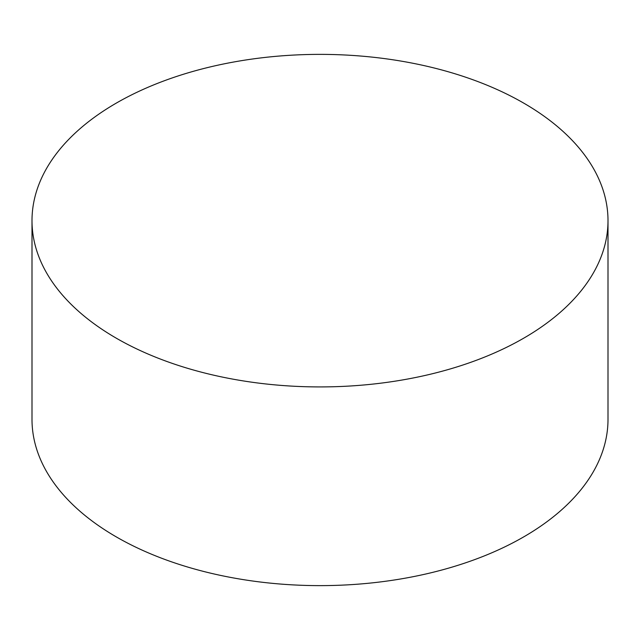 <?xml version="1.0" encoding="UTF-8"?>
<svg xmlns="http://www.w3.org/2000/svg" width="640" height="640" viewBox="0 0 640 640"><rect width="100%" height="100%" fill="white"/><g stroke="black" fill="none" stroke-linecap="round" stroke-linejoin="round"><path stroke-width="0.96" d="M32 220.648L32 419.352A288 166.272 0 0 0 116.352 536.928A288 166.272 0 0 0 430.216 572.968A288 166.272 0 0 0 608 419.352L608 220.648A288 166.272 0 0 0 523.648 103.072A288 166.272 0 0 0 209.784 67.032A288 166.272 0 0 0 32 220.648A288 166.272 0 0 0 116.352 338.224A288 166.272 0 0 0 430.216 374.264A288 166.272 0 0 0 608 220.648"/></g></svg>
